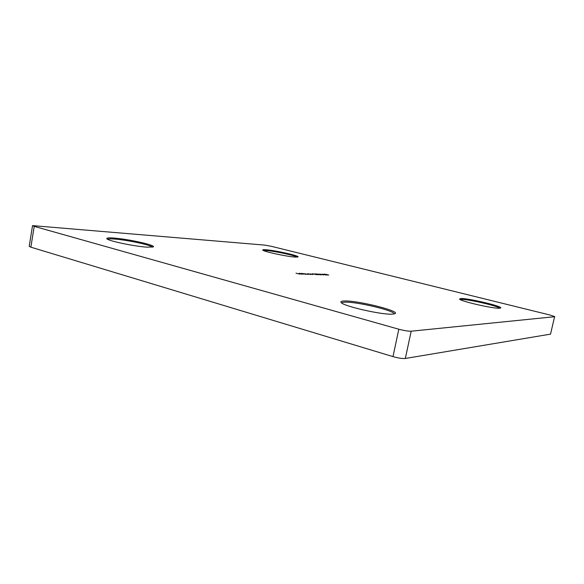 <?xml version="1.0" encoding="UTF-8"?>
<svg xmlns="http://www.w3.org/2000/svg" width="584" height="584" viewBox="0 0 584 584"><rect width="100%" height="100%" fill="white"/><g stroke="black" fill="none" stroke-linecap="round" stroke-linejoin="round"><path stroke-width="0.88" d="M147.197 247.163C134.78 246.477 107.726 240.82 106.865 238.739C106.346 237.9 108.646 237.673 113.778 238.046C128.305 239.038 156.811 245.426 153.234 246.93L147.197 247.163M152.38 247.178C151.76 245.185 126.896 239.893 114.238 239.038C110.464 238.761 108.252 238.841 107.609 239.272M392.601 314.126C382.323 315.104 342.399 305.958 341.049 302.388C340.435 301.512 341.545 301.037 344.377 300.972C357.444 300.344 400.806 311.104 394.996 313.666L392.601 314.126M394.149 313.944C395.003 310.717 356.642 301.607 345.034 302.183C343.056 302.235 341.947 302.505 341.706 302.986M499.583 308.221C493.677 308.863 459.966 301.132 459.528 299.081L460.849 298.526C468.207 298.096 504.131 306.658 500.517 308.045L499.583 308.221M499.634 308.213C498.342 306.045 467.718 299.044 461.389 299.439L460.243 299.599M295.197 257.077C287.072 256.661 263.063 251.47 262.763 250.076C262.501 249.682 263.552 249.572 265.902 249.748C275.247 250.346 300.468 256.018 297.928 256.967L295.197 257.077M297.073 257.121C295.533 255.588 274.276 251.032 266.311 250.521L263.501 250.543M301.614 274.108L298.964 273.509L301.599 274.166M301.636 273.334L305.541 274.305L301.636 273.334M307.768 273.786L310.593 274.473L307.768 273.786M312.922 274.553L310.308 273.874L312.922 274.553M316.338 274.487L314.747 273.794L318.382 274.743L316.36 274.407M317.63 273.998L321.324 274.838L317.63 273.998M322.572 274.619L323.383 274.648L322.572 274.619M325.522 274.801L323.916 274.122L327.514 275.049L325.529 274.721M554.596 316.711L550.522 334.136L554.596 316.711L411.18 331.201L405.332 358.474C402.427 358.722 398.31 358.101 392.988 356.612L30.864 247.178L29.2 246.346L32.529 225.621L34.215 226.366L30.864 247.178M554.8 316.63L550.311 315.104L271.304 246.302L264.581 245.09L32.529 225.621M392.988 356.612L398.814 329.215L34.215 226.366M398.814 329.215C404.172 330.632 408.296 331.296 411.18 331.201M328.719 275.108L324.872 274.188L328.719 275.108M322.229 274.144L326.149 275.006L322.229 274.144M319.623 274.049L323.558 274.918L319.623 274.049M316.331 273.933L320.287 274.801L316.331 273.933M312.404 273.735L316.506 274.662L312.404 273.735M311.046 274.487L308.425 273.808L311.046 274.487M306.009 274.319L303.366 273.633L308.469 274.4L304.388 273.728L306.009 274.319M303.169 274.224L299.453 273.254L303.169 274.224M299.636 274.1L296.008 273.151L299.636 274.1M550.522 334.136L405.332 358.474M325.405 274.254L328.478 274.998L325.405 274.254M309.082 274.13L307.184 273.859L309.082 274.13M304.023 273.954L302.096 273.684L304.023 273.954M299.716 273.743L300.994 273.786L299.702 273.794"/></g></svg>

